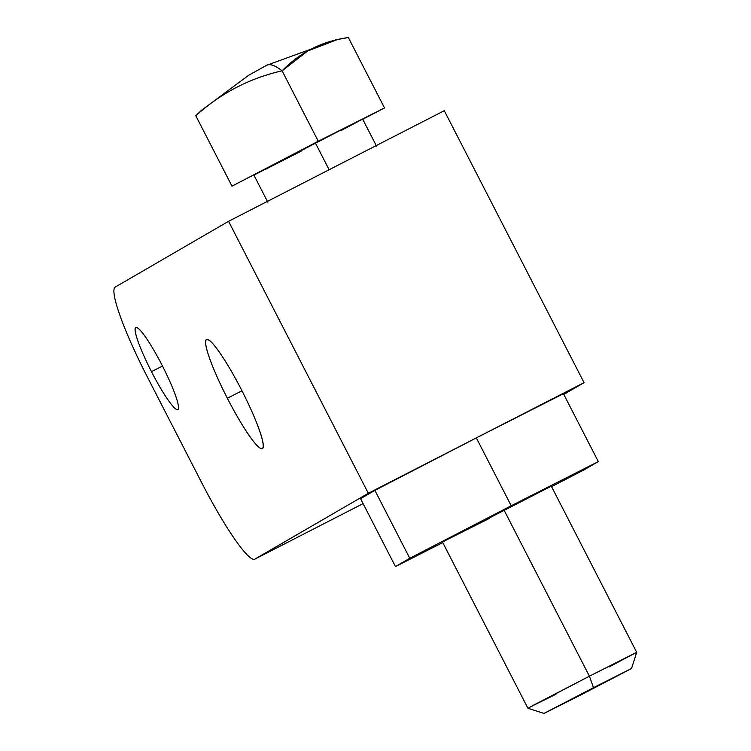 <?xml version="1.0" encoding="UTF-8"?>
<svg xmlns="http://www.w3.org/2000/svg" width="751" height="751" viewBox="0 0 751 751"><rect width="100%" height="100%" fill="white"/><g stroke="black" fill="none" stroke-linecap="round" stroke-linejoin="round"><path stroke-width="1.13" d="M267.835 202.197L253.857 175.002L275.138 163.69L265.103 169.51L301.151 151.167L265.103 169.51L275.138 163.69L351.402 124.582L318.283 141.226L231.984 186.154L315.345 142.925L329.126 169.745L315.345 142.925L351.402 124.582L341.367 130.402L362.649 119.09L376.617 146.285M362.742 119.278L384.521 107.937L351.402 124.582L384.521 107.937L362.742 119.278L384.521 107.937L348.342 37.55L384.521 107.937L318.283 141.226L282.113 70.829A297.105 236.34 -116.7 0 0 195.804 115.767L231.984 186.154L195.804 115.767L201.277 110.472L248.694 75.26L266.323 65.459C269.75 63.497 275.007 65.29 282.113 70.829L318.283 141.226L351.402 124.582L253.922 175.124M581.912 693.614L582.081 694.281L581.912 693.614L582.081 694.281L631.15 668.737L593.497 687.663L589.413 676.191L636.707 652.356L589.413 676.191L593.497 687.663L544.428 713.206L582.081 694.281L544.062 713.441L631.525 668.503L544.062 713.45L527.925 708.268L442.489 542.044L503.977 509.967L589.413 676.191L532.703 705.611L555.947 694.281L530.657 706.71L589.413 676.191L504.362 510.718M254.955 559.073A92.955 12.457 -117.1 0 1 201.681 482.658L146.886 376.044A92.955 12.457 -117.1 0 1 115.185 287.107L228.557 221.31L444.282 110.697L228.557 221.31L115.185 287.107A92.955 12.457 -117.1 0 0 146.886 376.044L201.681 482.658A92.955 12.457 -117.1 0 0 254.955 559.073L368.328 493.276L228.557 221.31L368.328 493.276L254.955 559.073L363.099 503.621L254.88 559.11A92.955 12.457 -117.1 0 0 254.955 559.073L363.099 503.621L254.955 559.073L368.328 493.276L474.472 438.847L368.328 493.276L228.557 221.31L115.185 287.107A92.955 12.457 -117.1 0 0 146.886 376.044L201.681 482.658A92.955 12.457 -117.1 0 0 254.88 559.11M162.479 366.047L151.486 371.679A46.111 6.177 -117.1 0 0 177.874 409.614A46.111 6.177 -117.1 0 0 162.188 365.474A46.111 6.177 -117.1 0 0 135.8 327.549A46.111 6.177 -117.1 0 0 151.486 371.679L162.479 366.047L151.486 371.679A46.111 6.177 62.9 0 1 135.762 327.567A46.111 6.177 62.9 0 1 162.188 365.474A46.111 6.177 62.9 0 1 177.912 409.586A46.111 6.177 62.9 0 1 151.486 371.679M563.794 394.425L584.053 382.663L477.908 437.091L584.053 382.663L563.794 394.425L584.053 382.663L444.282 110.697L228.557 221.31M241.963 390.773L227.356 398.265A61.282 8.214 -117.1 0 0 262.428 448.666A61.282 8.214 -117.1 0 0 241.578 390.013A61.282 8.214 -117.1 0 0 206.506 339.612A61.282 8.214 -117.1 0 0 227.356 398.265L241.963 390.773L227.356 398.265A61.282 8.214 62.9 0 1 206.459 339.64A61.282 8.214 62.9 0 1 241.578 390.013A61.282 8.214 62.9 0 1 262.475 448.638A61.282 8.214 62.9 0 1 227.356 398.265M551.563 486.686L583.987 469.91L598.312 461.593L563.428 393.712L476.322 437.889L511.206 505.77L598.312 461.593L563.428 393.712L598.312 461.593L583.987 469.91L551.563 486.686L583.987 469.91L598.312 461.593L511.206 505.77L476.322 437.889L374.89 490.384L474.472 438.847L374.89 490.384L360.564 498.702L374.89 490.384L409.774 558.265L374.89 490.384L360.564 498.702L395.458 566.583L360.564 498.702L395.458 566.583L409.774 558.265L511.206 505.77L409.774 558.265L395.458 566.583L442.771 542.579M584.053 382.663L444.282 110.697L584.053 382.663L368.328 493.276M489.783 518.209L442.959 541.743L551.281 486.132L636.707 652.356L631.525 668.503M527.925 708.268L589.413 676.191L503.977 509.967L442.959 541.743L550.812 486.432L503.977 509.967M631.516 668.493L593.497 687.663L589.413 676.191L635.712 652.779L609.023 667.001M384.521 107.937L348.342 37.55A297.105 180.043 62.5 0 0 282.113 70.829L307.666 51.012L337.659 39.465L348.342 37.55A297.105 180.043 62.5 0 0 282.113 70.829C275.007 65.29 269.75 63.497 266.323 65.459A303.338 40.638 62.9 0 1 282.113 70.829C249.463 78.264 220.7 93.246 195.804 115.767L231.984 186.154M162.188 365.474A46.111 6.177 62.9 0 1 172.411 405.653A46.111 6.177 62.9 0 1 135.912 334.617A46.111 6.177 62.9 0 1 162.188 365.474M241.578 390.013A61.282 8.214 62.9 0 1 255.171 443.4A61.282 8.214 62.9 0 1 206.656 349.008A61.282 8.214 62.9 0 1 241.578 390.013M374.89 490.384L409.774 558.265L395.458 566.583M477.908 437.091L476.322 437.889L511.206 505.77L409.774 558.265M476.322 437.889L474.472 438.847M598.312 461.593L511.206 505.77M329.126 169.745L315.345 142.925M593.497 687.663L582.081 694.281L593.497 687.663M195.804 115.767A297.105 236.34 -116.7 0 1 282.113 70.829L318.283 141.226M337.659 39.465L266.567 65.318"/></g></svg>
